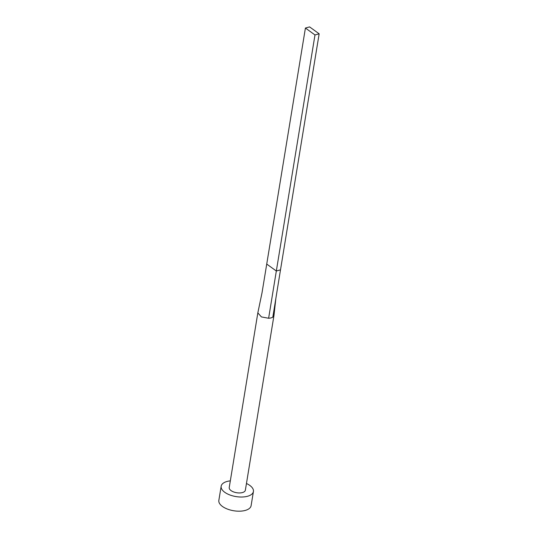 <?xml version="1.0" encoding="UTF-8"?>
<svg xmlns="http://www.w3.org/2000/svg" width="538" height="538" viewBox="0 0 538 538"><rect width="100%" height="100%" fill="white"/><g stroke="black" fill="none" stroke-linecap="round" stroke-linejoin="round"><path stroke-width="0.81" d="M305.416 28.043L314.986 34.957L319.155 33.807L309.585 26.9L305.416 28.043L262.04 292.692L257.837 312.867L229.228 487.542A8.171 3.914 9.3 0 0 233.546 491.9A8.171 3.914 9.3 0 0 242.423 492.566A8.171 3.914 9.3 0 0 245.362 490.185L273.963 315.51A8.171 3.914 9.3 0 0 273.983 315.376L275.859 298.435L272.833 317.097A8.171 3.914 9.3 0 0 273.963 315.51M257.837 312.867L261.434 316.922L268.623 318.254L276.33 271.004L280.5 269.861L275.859 298.435M230.325 480.858A16.348 7.828 9.3 0 0 227.043 481.463A16.348 7.828 9.3 0 0 221.165 486.224A16.348 7.828 9.3 0 0 229.8 494.933A16.348 7.828 9.3 0 0 247.547 496.265A16.348 7.828 9.3 0 0 253.425 491.51A16.348 7.828 9.3 0 0 246.458 483.501M221.165 486.224L218.845 500.387A16.348 7.828 9.3 0 0 227.487 509.096A16.348 7.828 9.3 0 0 245.227 510.434A16.348 7.828 9.3 0 0 251.105 505.673L253.425 491.51M266.761 264.097L276.33 271.004L314.986 34.957M319.155 33.807L280.5 269.861M268.623 318.254A8.171 3.914 9.3 0 0 271.024 317.891A8.171 3.914 9.3 0 0 272.833 317.097"/></g></svg>
